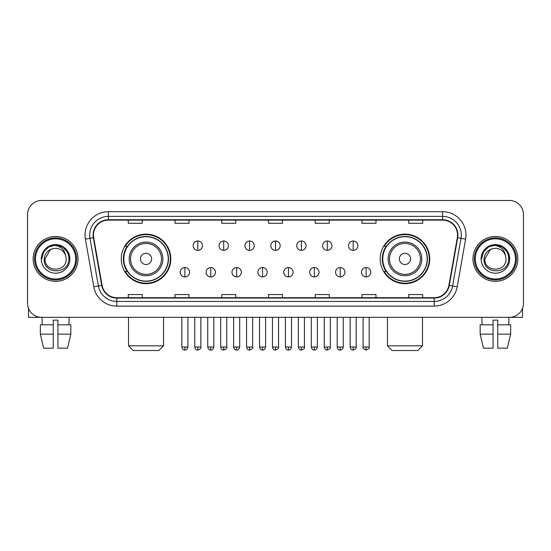 <?xml version="1.0" encoding="UTF-8"?>
<svg xmlns="http://www.w3.org/2000/svg" width="551" height="551" viewBox="0 0 551 551"><rect width="100%" height="100%" fill="white"/><g stroke="black" fill="none" stroke-linecap="round" stroke-linejoin="round"><path stroke-width="0.83" d="M380.197 258.908A24.774 24.774 0 0 0 404.964 283.682A24.774 24.774 0 0 0 429.739 258.908A24.774 24.774 0 0 0 404.964 234.134A24.774 24.774 0 0 0 380.197 258.908M121.261 258.908A24.774 24.774 0 0 0 146.036 283.682A24.774 24.774 0 0 0 170.803 258.908A24.774 24.774 0 0 0 146.036 234.134A24.774 24.774 0 0 0 121.261 258.908M127.205 271.526A22.667 22.667 0 0 1 127.205 246.29M386.134 271.526A22.667 22.667 0 0 1 386.134 246.29M27.55 214.504L27.55 303.312A14.023 14.023 0 0 0 41.573 317.335L509.427 317.335A14.023 14.023 0 0 0 523.45 303.312L523.45 214.504A14.023 14.023 0 0 0 509.427 200.481L41.573 200.481A14.023 14.023 0 0 0 27.55 214.504L27.55 303.312M33.156 258.908A22.433 22.433 0 0 0 55.596 281.341A22.433 22.433 0 0 0 78.028 258.908A22.433 22.433 0 0 0 55.596 236.475A22.433 22.433 0 0 0 33.156 258.908A22.433 22.433 0 0 0 55.596 281.341A22.433 22.433 0 0 0 78.028 258.908A22.433 22.433 0 0 0 55.596 236.475A22.433 22.433 0 0 0 33.156 258.908M472.972 258.908A22.433 22.433 0 0 0 495.404 281.341A22.433 22.433 0 0 0 517.844 258.908A22.433 22.433 0 0 0 495.404 236.475A22.433 22.433 0 0 0 472.972 258.908A22.433 22.433 0 0 0 495.404 281.341A22.433 22.433 0 0 0 517.844 258.908A22.433 22.433 0 0 0 495.404 236.475A22.433 22.433 0 0 0 472.972 258.908M93.45 235.07A14.96 14.96 0 0 1 108.409 220.118L442.591 220.118A14.96 14.96 0 0 1 457.323 237.667L448.913 285.342A14.96 14.96 0 0 1 434.188 297.698L116.812 297.698A14.96 14.96 0 0 1 102.087 285.342L93.677 237.667A14.96 14.96 0 0 1 93.45 235.07M93.078 235.07A15.332 15.332 0 0 0 93.312 237.736L101.715 285.404A15.332 15.332 0 0 0 116.812 298.077L434.188 298.077A15.332 15.332 0 0 0 449.285 285.404L457.688 237.736A15.332 15.332 0 0 0 442.591 219.739L108.409 219.739A15.332 15.332 0 0 0 93.078 235.07M85.391 239.127A23.369 23.369 0 0 1 108.409 211.701L442.591 211.701A23.369 23.369 0 0 1 465.609 239.127L457.199 286.802A23.369 23.369 0 0 1 434.188 306.115L116.812 306.115A23.369 23.369 0 0 1 93.801 286.802L85.391 239.127L89.999 238.314A18.693 18.693 0 0 1 108.409 216.378L442.591 216.378A18.693 18.693 0 0 1 461.001 238.314L452.598 285.99A18.693 18.693 0 0 1 434.188 301.438L116.812 301.438A18.693 18.693 0 0 1 98.402 285.99L89.999 238.314A18.693 18.693 0 0 1 89.71 235.07M509.427 200.481L41.573 200.481M41.573 317.335L509.427 317.335M523.45 303.312L523.45 214.504M449.285 285.404L452.598 285.99L461.001 238.314L465.609 239.127M268.489 220.118L268.489 223.279L282.511 223.279L282.511 220.118M221.75 220.118L221.75 223.279L235.773 223.279L235.773 220.118M175.011 220.118L175.011 223.279L189.034 223.279L189.034 220.118M128.273 220.118L128.273 223.279L142.296 223.279L142.296 220.118M315.227 220.118L315.227 223.279L329.25 223.279L329.25 220.118M361.966 220.118L361.966 223.279L375.989 223.279L375.989 220.118M408.704 220.118L408.704 223.279L422.727 223.279L422.727 220.118M282.511 297.698L282.511 294.537L268.489 294.537L268.489 297.698M235.773 297.698L235.773 294.537L221.75 294.537L221.75 297.698M189.034 297.698L189.034 294.537L175.011 294.537L175.011 297.698M142.296 297.698L142.296 294.537L128.273 294.537L128.273 297.698M329.25 297.698L329.25 294.537L315.227 294.537L315.227 297.698M375.989 297.698L375.989 294.537L361.966 294.537L361.966 297.698M422.727 297.698L422.727 294.537L408.704 294.537L408.704 297.698M28.487 308.346L28.487 317.335L82.705 317.335M40.347 324.808L40.347 334.154L43.667 348.177L40.347 334.154L40.347 324.808L53.254 324.808L53.254 320.138L57.931 320.138L57.931 324.808L70.838 324.808L70.838 334.154L67.518 348.177L70.838 334.154L57.931 334.154L57.931 324.808M69.151 317.335L68.944 324.808M53.254 324.808L53.254 348.177L43.667 348.177M40.347 334.154L53.254 334.154M67.518 348.177L57.931 348.177L57.931 334.154M42.041 317.335L42.241 324.808M75.694 258.908A20.098 20.098 0 0 0 55.596 238.81A20.098 20.098 0 0 0 35.498 258.908A20.098 20.098 0 0 0 55.596 279.006A20.098 20.098 0 0 0 75.694 258.908M76.623 258.908A21.034 21.034 0 0 0 55.596 237.874A21.034 21.034 0 0 0 34.561 258.908A21.034 21.034 0 0 0 55.596 279.942A21.034 21.034 0 0 0 76.623 258.908M66.154 258.908C66.802 272.531 44.383 272.531 45.03 258.908L50.313 249.761L52.972 248.673C47.737 250.099 44.831 253.508 44.245 258.908C43.123 274.977 69.288 274.563 68.813 258.908C68.896 254.472 67.25 250.808 63.882 247.902C60.817 245.663 57.407 244.789 53.654 245.271C60.562 245.815 64.598 249.424 65.776 256.098L66.154 258.908C66.802 272.531 44.383 272.531 45.03 258.908L50.313 249.761L52.972 248.673L50.313 249.761L45.03 258.908L50.313 249.761L52.972 248.673L50.313 249.761L45.03 258.908L50.313 249.761L52.972 248.673L50.313 249.761L45.03 258.908L50.313 249.761L52.972 248.673L50.313 249.761L45.03 258.908C44.383 272.531 66.802 272.531 66.154 258.908C66.802 272.531 44.383 272.531 45.03 258.908C44.383 272.531 66.802 272.531 66.154 258.908C66.802 272.531 44.383 272.531 45.03 258.908C44.383 272.531 66.802 272.531 66.154 258.908L65.776 256.098A10.565 10.565 0 0 0 52.972 248.673M41.291 258.908A14.305 14.305 0 0 0 55.596 273.206A14.305 14.305 0 0 0 69.894 258.908A14.305 14.305 0 0 0 55.596 244.603A14.305 14.305 0 0 0 41.291 258.908M53.654 245.271L48.708 246.979L43.66 252.021L41.821 258.908L43.66 252.021L48.708 246.979L55.596 245.133L62.483 246.979L67.525 252.021L69.371 258.908L67.525 252.021L62.483 246.979L55.596 245.133L48.708 246.979L43.66 252.021L41.821 258.908L43.66 252.021L48.708 246.979L55.596 245.133L62.483 246.979L67.525 252.021L69.371 258.908L67.525 252.021L62.483 246.979L55.596 245.133L48.708 246.979L43.66 252.021L41.821 258.908L43.66 252.021L48.708 246.979L55.596 245.133L62.483 246.979L67.525 252.021L69.371 258.908M158.888 350.519L133.177 350.519L128.507 345.842L163.557 345.842L158.888 350.519M151.642 258.908A5.606 5.606 0 0 0 146.036 253.302A5.606 5.606 0 0 0 140.422 258.908A5.606 5.606 0 0 0 146.036 264.514A5.606 5.606 0 0 0 151.642 258.908M162.862 258.908A16.826 16.826 0 0 0 146.036 242.082A16.826 16.826 0 0 0 129.209 258.908A16.826 16.826 0 0 0 146.036 275.734A16.826 16.826 0 0 0 162.862 258.908A16.826 16.826 0 0 1 146.036 275.734A16.826 16.826 0 0 1 129.209 258.908M168.234 258.908A22.198 22.198 0 0 0 146.036 236.71A22.198 22.198 0 0 0 123.83 258.908A22.198 22.198 0 0 0 146.036 281.106A22.198 22.198 0 0 0 168.234 258.908M170.335 258.908A24.306 24.306 0 0 1 125.263 271.526L127.515 271.526A22.412 22.412 0 0 0 160.858 275.714A22.412 22.412 0 0 0 160.858 242.103A22.412 22.412 0 0 0 127.515 246.29L125.263 246.29A24.306 24.306 0 0 1 170.335 258.908M417.823 350.519L392.112 350.519L387.443 345.842L422.493 345.842L417.823 350.519M410.578 258.908A5.606 5.606 0 0 0 404.964 253.302A5.606 5.606 0 0 0 399.358 258.908A5.606 5.606 0 0 0 404.964 264.514A5.606 5.606 0 0 0 410.578 258.908M421.79 258.908A16.826 16.826 0 0 0 404.964 242.082A16.826 16.826 0 0 0 388.138 258.908A16.826 16.826 0 0 0 404.964 275.734A16.826 16.826 0 0 0 421.79 258.908A16.826 16.826 0 0 1 404.964 275.734A16.826 16.826 0 0 1 388.138 258.908M427.17 258.908A22.198 22.198 0 0 0 404.964 236.71A22.198 22.198 0 0 0 382.766 258.908A22.198 22.198 0 0 0 404.964 281.106A22.198 22.198 0 0 0 427.17 258.908M429.27 258.908A24.306 24.306 0 0 1 384.199 271.526L386.451 271.526A22.412 22.412 0 0 0 419.793 275.714A22.412 22.412 0 0 0 419.793 242.103A22.412 22.412 0 0 0 386.451 246.29L384.199 246.29A24.306 24.306 0 0 1 429.27 258.908M197.823 241.007A4.677 4.677 0 0 0 193.146 245.677A4.677 4.677 0 0 0 197.823 250.354A4.677 4.677 0 0 0 202.492 245.677A4.677 4.677 0 0 0 197.823 241.007L197.823 250.354A4.677 4.677 0 0 0 202.492 245.677A4.677 4.677 0 0 0 197.823 241.007M223.713 241.007A4.677 4.677 0 0 0 219.036 245.677A4.677 4.677 0 0 0 223.713 250.354A4.677 4.677 0 0 0 228.389 245.677A4.677 4.677 0 0 0 223.713 241.007L223.713 250.354A4.677 4.677 0 0 0 228.389 245.677A4.677 4.677 0 0 0 223.713 241.007M249.61 241.007A4.677 4.677 0 0 0 244.933 245.677A4.677 4.677 0 0 0 249.61 250.354A4.677 4.677 0 0 0 254.28 245.677A4.677 4.677 0 0 0 249.61 241.007L249.61 250.354A4.677 4.677 0 0 0 254.28 245.677A4.677 4.677 0 0 0 249.61 241.007M275.5 241.007A4.677 4.677 0 0 0 270.823 245.677A4.677 4.677 0 0 0 275.5 250.354A4.677 4.677 0 0 0 280.177 245.677A4.677 4.677 0 0 0 275.5 241.007L275.5 250.354A4.677 4.677 0 0 0 280.177 245.677A4.677 4.677 0 0 0 275.5 241.007M301.39 241.007A4.677 4.677 0 0 0 296.72 245.677A4.677 4.677 0 0 0 301.39 250.354A4.677 4.677 0 0 0 306.067 245.677A4.677 4.677 0 0 0 301.39 241.007L301.39 250.354A4.677 4.677 0 0 0 306.067 245.677A4.677 4.677 0 0 0 301.39 241.007M327.287 241.007A4.677 4.677 0 0 0 322.61 245.677A4.677 4.677 0 0 0 327.287 250.354A4.677 4.677 0 0 0 331.964 245.677A4.677 4.677 0 0 0 327.287 241.007L327.287 250.354A4.677 4.677 0 0 0 331.964 245.677A4.677 4.677 0 0 0 327.287 241.007M353.177 241.007A4.677 4.677 0 0 0 348.507 245.677A4.677 4.677 0 0 0 353.177 250.354A4.677 4.677 0 0 0 357.854 245.677A4.677 4.677 0 0 0 353.177 241.007L353.177 250.354A4.677 4.677 0 0 0 357.854 245.677A4.677 4.677 0 0 0 353.177 241.007M184.874 267.552A4.677 4.677 0 0 0 180.198 272.228A4.677 4.677 0 0 0 184.874 276.905A4.677 4.677 0 0 0 189.544 272.228A4.677 4.677 0 0 0 184.874 267.552L184.874 276.905A4.677 4.677 0 0 0 189.544 272.228A4.677 4.677 0 0 0 184.874 267.552M210.764 267.552A4.677 4.677 0 0 0 206.095 272.228A4.677 4.677 0 0 0 210.764 276.905A4.677 4.677 0 0 0 215.441 272.228A4.677 4.677 0 0 0 210.764 267.552L210.764 276.905A4.677 4.677 0 0 0 215.441 272.228A4.677 4.677 0 0 0 210.764 267.552M236.661 267.552A4.677 4.677 0 0 0 231.985 272.228A4.677 4.677 0 0 0 236.661 276.905A4.677 4.677 0 0 0 241.331 272.228A4.677 4.677 0 0 0 236.661 267.552L236.661 276.905A4.677 4.677 0 0 0 241.331 272.228A4.677 4.677 0 0 0 236.661 267.552M262.551 267.552A4.677 4.677 0 0 0 257.882 272.228A4.677 4.677 0 0 0 262.551 276.905A4.677 4.677 0 0 0 267.228 272.228A4.677 4.677 0 0 0 262.551 267.552L262.551 276.905A4.677 4.677 0 0 0 267.228 272.228A4.677 4.677 0 0 0 262.551 267.552M288.449 267.552A4.677 4.677 0 0 0 283.772 272.228A4.677 4.677 0 0 0 288.449 276.905A4.677 4.677 0 0 0 293.118 272.228A4.677 4.677 0 0 0 288.449 267.552L288.449 276.905A4.677 4.677 0 0 0 293.118 272.228A4.677 4.677 0 0 0 288.449 267.552M314.339 267.552A4.677 4.677 0 0 0 309.669 272.228A4.677 4.677 0 0 0 314.339 276.905A4.677 4.677 0 0 0 319.015 272.228A4.677 4.677 0 0 0 314.339 267.552L314.339 276.905A4.677 4.677 0 0 0 319.015 272.228A4.677 4.677 0 0 0 314.339 267.552M340.236 267.552A4.677 4.677 0 0 0 335.559 272.228A4.677 4.677 0 0 0 340.236 276.905A4.677 4.677 0 0 0 344.905 272.228A4.677 4.677 0 0 0 340.236 267.552L340.236 276.905A4.677 4.677 0 0 0 344.905 272.228A4.677 4.677 0 0 0 340.236 267.552M366.126 267.552A4.677 4.677 0 0 0 361.456 272.228A4.677 4.677 0 0 0 366.126 276.905A4.677 4.677 0 0 0 370.802 272.228A4.677 4.677 0 0 0 366.126 267.552L366.126 276.905A4.677 4.677 0 0 0 370.802 272.228A4.677 4.677 0 0 0 366.126 267.552M522.513 308.346L522.513 317.335L468.295 317.335M493.069 324.808L493.069 334.154L480.162 334.154L483.482 348.177L480.162 334.154L480.162 324.808L493.069 324.808L493.069 320.138L497.746 320.138L497.746 324.808L510.653 324.808L510.653 334.154L507.333 348.177L510.653 334.154L497.746 334.154L497.746 324.808M508.959 317.335L508.759 324.808M493.069 334.154L493.069 348.177L483.482 348.177M507.333 348.177L497.746 348.177L497.746 334.154M481.849 317.335L482.056 324.808M515.502 258.908A20.098 20.098 0 0 0 495.404 238.81A20.098 20.098 0 0 0 475.306 258.908A20.098 20.098 0 0 0 495.404 279.006A20.098 20.098 0 0 0 515.502 258.908M516.439 258.908A21.034 21.034 0 0 0 495.404 237.874A21.034 21.034 0 0 0 474.377 258.908A21.034 21.034 0 0 0 495.404 279.942A21.034 21.034 0 0 0 516.439 258.908M505.97 258.908C506.617 272.531 484.198 272.531 484.846 258.908L490.128 249.761L492.787 248.673C487.552 250.099 484.646 253.508 484.06 258.908C482.931 274.977 509.103 274.563 508.628 258.908C508.711 254.472 507.065 250.808 503.697 247.902C500.625 245.663 497.216 244.789 493.462 245.271C500.37 245.815 504.413 249.424 505.591 256.098L505.97 258.908C506.617 272.531 484.198 272.531 484.846 258.908L490.128 249.761L492.787 248.673L490.128 249.761L484.846 258.908L490.128 249.761L492.787 248.673L490.128 249.761L484.846 258.908L490.128 249.761L492.787 248.673L490.128 249.761L484.846 258.908L490.128 249.761L492.787 248.673A10.565 10.565 0 0 1 505.591 256.098L505.97 258.908C506.617 272.531 484.198 272.531 484.846 258.908C484.198 272.531 506.617 272.531 505.97 258.908L505.591 256.098M481.106 258.908A14.305 14.305 0 0 0 495.404 273.206A14.305 14.305 0 0 0 509.709 258.908A14.305 14.305 0 0 0 495.404 244.603A14.305 14.305 0 0 0 481.106 258.908M481.629 258.908L483.475 252.021L488.517 246.979L495.404 245.133L502.292 246.979L507.34 252.021L509.179 258.908L507.34 252.021L502.292 246.979L495.404 245.133L488.517 246.979L483.475 252.021L481.629 258.908L483.475 252.021L488.517 246.979L495.404 245.133L502.292 246.979L507.34 252.021L509.179 258.908L507.34 252.021L502.292 246.979L495.404 245.133L488.517 246.979L483.475 252.021L481.629 258.908L483.475 252.021L488.517 246.979L495.404 245.133L502.292 246.979L507.34 252.021L509.179 258.908L507.34 252.021L502.292 246.979L495.404 245.133L488.517 246.979L483.475 252.021L481.629 258.908L483.475 252.021L488.517 246.979L495.404 245.133L502.292 246.979L507.34 252.021L509.179 258.908L507.34 252.021L502.292 246.979L495.404 245.133L488.517 246.979L483.475 252.021L481.629 258.908L483.475 252.021L488.517 246.979L495.404 245.133L502.292 246.979L507.34 252.021L509.179 258.908L507.34 252.021L502.292 246.979L495.404 245.133L488.517 246.979L483.475 252.021L481.629 258.908L483.475 252.021L488.517 246.979L495.404 245.133L502.292 246.979L507.34 252.021L509.179 258.908L507.34 252.021L502.292 246.979L495.404 245.133L488.517 246.979L483.475 252.021L481.629 258.908L483.475 252.021L488.517 246.979L495.404 245.133L502.292 246.979L507.34 252.021L509.179 258.908M442.591 211.701L442.591 219.739M89.999 238.314L93.312 237.736M116.812 306.115L116.812 298.077M434.188 298.077L434.188 306.115M93.801 286.802L101.715 285.404M457.688 237.736L461.001 238.314M108.409 211.701L108.409 219.739M452.598 285.99L457.199 286.802M161.491 258.908A15.456 15.456 0 0 0 146.036 243.452A15.456 15.456 0 0 0 130.573 258.908A15.456 15.456 0 0 0 146.036 274.364A15.456 15.456 0 0 0 161.491 258.908M420.427 258.908A15.456 15.456 0 0 0 404.964 243.452A15.456 15.456 0 0 0 389.509 258.908A15.456 15.456 0 0 0 404.964 274.364A15.456 15.456 0 0 0 420.427 258.908M197.823 347.013L194.779 347.013C195.309 349.176 196.328 350.188 197.823 350.05L197.823 347.013L200.86 347.013L200.86 317.335M223.713 347.013L220.675 347.013C221.206 349.176 222.218 350.188 223.713 350.05L223.713 347.013L226.75 347.013L226.75 317.335M249.61 347.013L246.566 347.013C247.096 349.176 248.108 350.188 249.61 350.05L249.61 347.013L252.647 347.013L252.647 317.335M275.5 347.013L272.463 347.013C272.993 349.176 274.005 350.188 275.5 350.05L275.5 347.013L278.537 347.013L278.537 317.335M301.39 347.013L298.353 347.013C298.883 349.176 299.896 350.188 301.39 350.05L301.39 347.013L304.434 347.013L304.434 317.335M327.287 347.013L324.25 347.013C324.78 349.176 325.793 350.188 327.287 350.05L327.287 347.013L330.325 347.013L330.325 317.335M353.177 347.013L350.14 347.013C350.67 349.176 351.683 350.188 353.177 350.05L353.177 347.013L356.221 347.013L356.221 317.335M184.874 347.013L181.837 347.013C182.367 349.176 183.38 350.188 184.874 350.05L184.874 347.013L187.912 347.013L187.912 317.335M210.764 347.013L207.727 347.013C208.257 349.176 209.27 350.188 210.764 350.05L210.764 347.013L213.802 347.013L213.802 317.335M236.661 347.013L233.624 347.013C234.154 349.176 235.167 350.188 236.661 350.05L236.661 347.013L239.699 347.013L239.699 317.335M262.551 347.013L259.514 347.013C260.044 349.176 261.057 350.188 262.551 350.05L262.551 347.013L265.589 347.013L265.589 317.335M288.449 347.013L285.411 347.013C285.941 349.176 286.954 350.188 288.449 350.05L288.449 347.013L291.486 347.013L291.486 317.335M314.339 347.013L311.301 347.013C311.832 349.176 312.844 350.188 314.339 350.05L314.339 347.013L317.376 347.013L317.376 317.335M340.236 347.013L337.198 347.013C337.729 349.176 338.741 350.188 340.236 350.05L340.236 347.013L343.273 347.013L343.273 317.335M366.126 347.013L363.088 347.013C362.475 347.984 363.488 348.997 366.126 350.05L366.126 347.013L369.163 347.013L369.163 317.335M163.557 317.335L163.557 345.842M128.507 317.335L128.507 345.842M422.493 317.335L422.493 345.842M387.443 317.335L387.443 345.842M194.779 347.013L194.779 317.335M200.86 347.013C201.473 347.984 200.461 348.997 197.823 350.05M220.675 347.013L220.675 317.335M226.75 347.013C227.37 347.984 226.358 348.997 223.713 350.05M246.566 347.013L246.566 317.335M252.647 347.013C253.26 347.984 252.248 348.997 249.61 350.05M272.463 347.013L272.463 317.335M278.537 347.013C279.157 347.984 278.145 348.997 275.5 350.05M298.353 347.013L298.353 317.335M304.434 347.013C305.047 347.984 304.035 348.997 301.39 350.05M324.25 347.013L324.25 317.335M330.325 347.013C330.944 347.984 329.932 348.997 327.287 350.05M350.14 347.013L350.14 317.335M356.221 347.013C356.834 347.984 355.822 348.997 353.177 350.05M181.837 347.013L181.837 317.335M187.912 347.013C187.381 349.176 186.369 350.188 184.874 350.05M207.727 347.013L207.727 317.335M213.802 347.013C213.271 349.176 212.259 350.188 210.764 350.05M233.624 347.013L233.624 317.335M239.699 347.013C239.168 349.176 238.156 350.188 236.661 350.05M259.514 347.013L259.514 317.335M265.589 347.013C265.059 349.176 264.046 350.188 262.551 350.05M285.411 347.013L285.411 317.335M291.486 347.013C290.956 349.176 289.943 350.188 288.449 350.05M311.301 347.013L311.301 317.335M317.376 347.013C316.846 349.176 315.833 350.188 314.339 350.05M337.198 347.013L337.198 317.335M343.273 347.013C342.743 349.176 341.73 350.188 340.236 350.05M363.088 347.013L363.088 317.335M369.163 347.013C369.783 347.984 368.771 348.997 366.126 350.05"/></g></svg>
